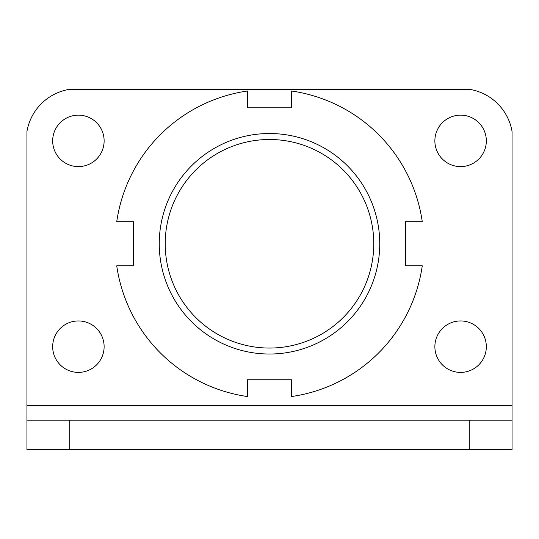 <?xml version="1.0" encoding="UTF-8"?>
<svg xmlns="http://www.w3.org/2000/svg" width="539" height="539" viewBox="0 0 539 539"><rect width="100%" height="100%" fill="white"/><g stroke="black" fill="none" stroke-linecap="round" stroke-linejoin="round"><path stroke-width="0.81" d="M26.95 405.476L512.05 405.476L512.05 131.476A51.448 51.448 0 0 0 470.001 89.427L68.999 89.427A51.448 51.448 0 0 0 26.95 131.476L26.95 449.573L512.05 449.573L512.05 420.177L469.267 420.177L469.267 449.573M512.05 405.476L512.05 420.177M52.674 140.874A25.724 25.724 0 0 1 91.259 118.593A25.724 25.724 0 0 1 91.259 163.155A25.724 25.724 0 0 1 52.674 140.874M434.872 346.678A25.724 25.724 0 0 1 473.464 324.397A25.724 25.724 0 0 1 473.464 368.952A25.724 25.724 0 0 1 434.872 346.678M52.674 346.678A25.724 25.724 0 0 1 91.259 324.397A25.724 25.724 0 0 1 91.259 368.952A25.724 25.724 0 0 1 52.674 346.678M434.872 140.874A25.724 25.724 0 0 1 473.464 118.593A25.724 25.724 0 0 1 473.464 163.155A25.724 25.724 0 0 1 434.872 140.874M69.733 449.573L69.733 420.177L469.267 420.177M69.733 420.177L26.95 420.177M291.552 396.542A154.349 154.349 0 0 0 422.266 265.828L405.476 265.828L405.476 221.724L422.266 221.724A154.349 154.349 0 0 0 291.552 91.01L291.552 107.8L247.448 107.8L247.448 91.01A154.349 154.349 0 0 0 116.734 221.724L133.524 221.724L133.524 265.828L116.734 265.828A154.349 154.349 0 0 0 247.448 396.542L247.448 379.752L291.552 379.752L291.552 396.542M159.248 243.776A110.252 110.252 0 0 0 324.626 339.253A110.252 110.252 0 0 0 324.626 148.292A110.252 110.252 0 0 0 159.248 243.776M165.217 243.776A104.283 104.283 0 0 0 321.642 334.086A104.283 104.283 0 0 0 321.642 153.467A104.283 104.283 0 0 0 165.217 243.776"/></g></svg>
